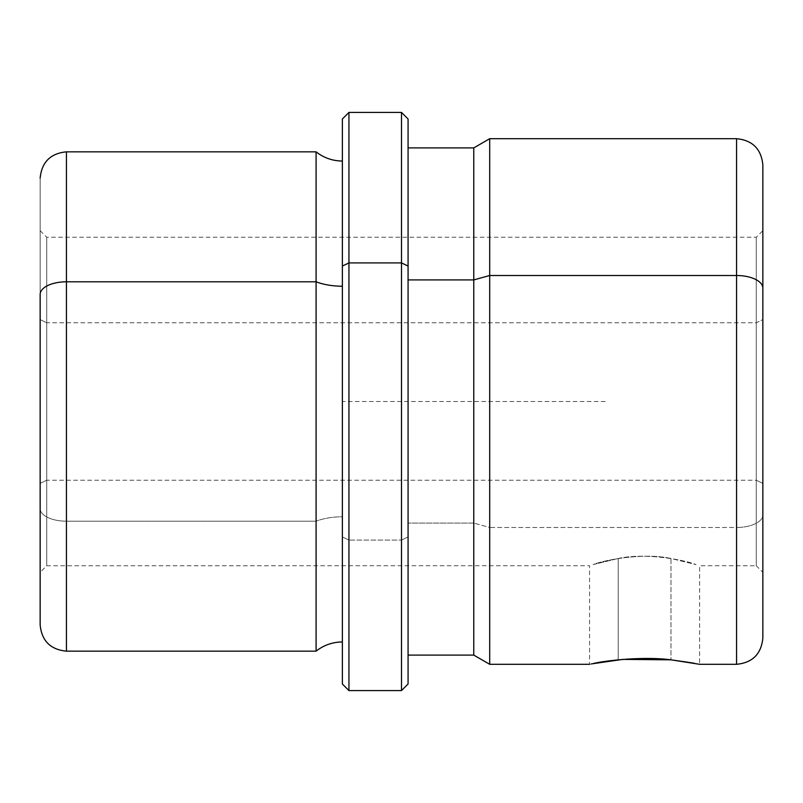 <?xml version="1.0" encoding="UTF-8"?>
<svg xmlns="http://www.w3.org/2000/svg" width="803" height="803" viewBox="0 0 803 803"><rect width="100%" height="100%" fill="white"/><g stroke="black" fill="none" stroke-linecap="round" stroke-linejoin="round"><path stroke-width="0.6" stroke-dasharray="4.01 3.01" d="M618.21 558.486L618.21 659.825L589.563 664.302L618.21 659.825L618.21 558.486C646.164 552.323 685.772 560.273 696.06 564.589L670.977 558.486C643.012 552.323 603.404 560.273 593.126 564.589L618.21 558.486L593.126 564.589C603.404 560.273 643.012 552.323 670.977 558.486L670.977 659.825L670.977 558.486L696.06 564.589C685.772 560.273 646.164 552.323 618.21 558.486M694.334 663.248L699.614 664.302L699.624 565.744L756.275 565.754L756.275 322.756L46.725 322.756L46.725 565.754L46.725 480.244L756.275 480.244L756.275 565.754L756.275 237.246L756.275 322.756L762.85 319.604L762.85 551.41L762.85 230.682L762.85 483.396L756.275 480.244L762.85 483.396L762.85 572.318L762.85 164.976M670.977 659.825L695.92 663.549C685.34 660.809 645.943 656.121 618.21 659.825C645.943 656.121 685.34 660.809 695.92 663.549L670.977 659.825M40.15 483.396L46.725 480.244L46.725 322.756L40.15 319.604L40.15 572.318L40.15 230.682L40.15 319.604L46.725 322.756L46.725 480.244L40.15 483.396L40.15 551.41L40.15 251.59L40.15 483.396M40.15 508.59L40.15 178.417L40.15 508.59A26.278 12.597 180 0 0 66.428 521.197L66.428 151.837L66.428 521.197A26.278 12.597 0 0 1 40.15 508.59M66.428 651.163L66.428 521.197L316.091 521.197L316.091 151.837L316.091 521.197L66.428 521.197L66.428 651.163M316.091 651.163L316.091 521.197A42.137 20.205 0 0 1 342.369 516.781L342.369 161.042L342.369 516.781A42.137 20.205 180 0 0 316.091 521.197L316.091 651.163M342.369 641.958L342.369 266.054M342.369 516.781L342.369 161.353L342.369 516.781M605.171 401.5L342.369 401.5L342.369 118.995L342.369 536.946L348.944 540.088L348.944 690.58L348.944 540.088L342.369 536.946L342.369 684.005L342.369 401.5L342.369 664.302M348.944 540.088L348.944 112.42L348.944 540.088L401.5 540.088L348.944 540.088M401.5 690.58L401.5 112.42L401.5 690.58M408.075 684.005L408.075 536.946L401.5 540.088L408.075 536.946L408.075 118.995M408.075 266.054L408.075 655.097M473.77 655.097L473.77 523.084L408.075 523.084L473.77 523.084L473.77 147.903L473.77 655.097M489.7 664.302L489.7 527.491L473.77 523.084L489.7 527.491L489.7 138.698L489.7 527.491L736.572 527.491L736.572 138.698L736.572 527.491A26.278 12.597 180 0 0 762.85 514.894A26.278 12.597 0 0 1 736.572 527.491L736.572 664.302L736.572 527.491L489.7 527.491L489.7 664.302M762.85 288.106L762.85 572.318L762.85 319.604L756.275 322.756L756.275 565.754L762.85 572.318M756.275 322.756L756.275 480.244L46.725 480.244L46.725 237.246L46.725 322.756L756.275 322.756M591.399 663.92L589.563 664.302L589.563 565.744L46.725 565.754L40.15 572.318M40.15 230.682L46.725 237.246L756.275 237.246L762.85 230.682"/><path stroke-width="1.2" d="M618.21 659.825L593.266 663.549C603.836 660.809 643.233 656.121 670.977 659.825L694.334 663.248M40.15 294.41L40.15 624.583L40.15 294.41A26.278 12.597 0 0 1 66.428 281.803A26.278 12.597 180 0 0 40.15 294.41M342.369 161.042C332.572 160.941 323.81 157.88 316.091 151.837L316.091 281.803L316.091 151.837L66.428 151.837L66.428 651.163L66.428 151.837C50.469 153.393 41.706 162.156 40.15 178.115M316.091 281.803L66.428 281.803L316.091 281.803L316.091 651.163L316.091 281.803A42.137 20.205 180 0 0 342.369 286.219A42.137 20.205 0 0 1 316.091 281.803M342.369 266.054L342.369 118.995L348.944 112.42L401.5 112.42L408.075 118.995L408.075 266.054L401.5 262.912L408.075 266.054L408.075 684.005L401.5 690.58L401.5 112.42L401.5 262.912L348.944 262.912L401.5 262.912L401.5 690.58L348.944 690.58L348.944 112.42L348.944 262.912L342.369 266.054L348.944 262.912L348.944 690.58L342.369 684.005L342.369 266.054L342.369 641.958C332.572 642.059 323.81 645.12 316.091 651.163L66.428 651.163C50.469 649.607 41.706 640.844 40.15 624.885M408.075 147.903L473.77 147.903L489.7 138.698L736.572 138.698C752.531 140.254 761.294 149.017 762.85 164.976L762.85 288.106A26.278 12.597 180 0 0 736.572 275.509L736.572 138.698L736.572 275.509L489.7 275.509L489.7 138.698L489.7 275.509L473.77 279.916L489.7 275.509L489.7 664.302L473.77 655.097L473.77 147.903L473.77 279.916L408.075 279.916L473.77 279.916L473.77 655.097L408.075 655.097L408.075 266.054M589.563 664.302L489.7 664.302L489.7 275.509L736.572 275.509L736.572 664.302L736.572 275.509A26.278 12.597 0 0 1 762.85 288.106L762.85 637.773L762.85 288.106M762.85 638.024C761.294 653.983 752.531 662.746 736.572 664.302L699.614 664.302L670.977 659.825L622.807 659.393L591.399 663.92M342.369 684.005L342.369 118.995"/></g></svg>
